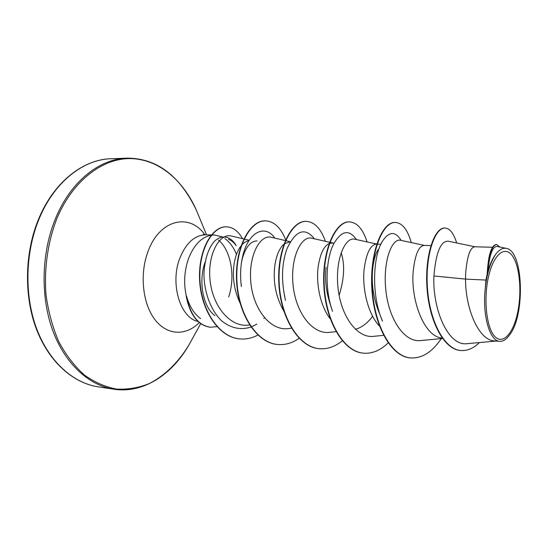 <?xml version="1.0" encoding="UTF-8"?>
<svg xmlns="http://www.w3.org/2000/svg" width="548" height="548" viewBox="0 0 548 548"><rect width="100%" height="100%" fill="white"/><g stroke="black" fill="none" stroke-linecap="round" stroke-linejoin="round"><path stroke-width="0.82" d="M517.435 313.504C512.942 334.253 502.317 345.418 494.323 335.958C486.254 326.827 483.398 297.982 488.686 275.966C493.858 253.799 505.215 245.203 512.517 256.06C519.908 266.602 522.032 292.872 517.435 313.504M214.939 315.627C203.13 307.257 198.15 281.473 205.021 262.273M211.117 235.236C201.294 237.222 193.704 245.168 188.354 259.067C184.224 271.287 183.559 283.679 186.354 296.235L186.436 295.769C189.375 306.291 194.095 313.908 200.609 318.635M228.4 239.216C231.318 240.312 233.928 242.456 236.215 245.655C230.818 236.14 221.837 234.01 214.152 241.586C208.37 248.47 204.979 258.766 203.966 272.479C203.678 290.659 210.247 309.935 221.639 320.833C230.818 328.225 240.606 330.3 251.011 327.067M236.462 254.443C233.64 247.319 229.749 242.004 224.783 238.503M222.043 236.811L214.419 235.01L211.48 235.181M186.354 296.235L186.197 296.228C189.93 314.908 197.876 325.245 210.042 327.225L210.192 327.238M485.953 280.076L484.658 295.667C483.617 320.08 490.741 341.13 499.714 341.349L494.817 340.931C478.692 340.788 465.341 308.312 465.547 279.096L485.953 280.076L487.206 273.897C488.247 255.142 491.255 245.36 496.235 244.552L496.68 244.566C492.104 245.168 489.138 253.868 487.782 270.664L487.206 273.897M448.004 241.209C440.633 241.045 435.941 252.635 433.92 275.973L465.547 279.096L465.67 273.37C467.108 256.135 470.177 247.278 474.856 246.785L492.549 247.264M442.181 338.054C423.885 336.897 410.418 299.181 413.233 271.055C415.117 254.416 418.775 245.867 424.2 245.408L430.899 245.593M379.113 312.655C373.455 298.434 371.297 283.974 372.64 269.267C373.544 260.855 375.298 254.382 377.901 249.854M379.442 326.026C367.845 314.141 362.002 288.193 364.167 268.89C366.434 252.806 370.599 244.545 376.675 244.12L376.729 244.127M356.474 239.586C348.973 228.927 341.274 230.564 333.376 244.477C325.896 259.444 324.471 288.919 332.526 311.278L330.293 304.414C326.101 291.824 324.704 279.425 326.108 267.212M372.619 316.292C367.557 323.135 361.81 327.485 355.385 329.334M330.225 318.751C320.333 306.25 315.895 283.796 318.155 266.862C320.114 254.019 323.758 246.244 329.101 243.545M283.85 311.202C275.733 296.872 272.753 281.453 274.925 264.958C276.569 254.95 279.569 248.025 283.926 244.196M240.106 303.188C234.051 290.125 232.085 276.781 234.222 263.163C235.537 255.752 237.798 250.004 241.004 245.936M329.56 243.353L334.129 242.97M341.151 252.669C345.007 264.431 344.329 278.665 339.123 295.379M284.446 243.778L290.255 241.784M241.264 263.472L242.332 258.444C245.833 246.867 250.751 241.031 257.087 240.928M241.593 245.223C243.894 242.606 246.333 241.12 248.895 240.771M433.92 275.973C432.304 309.25 448.285 346.816 467.197 343.623M497.118 246.511C492.659 246.23 489.556 254.484 487.823 271.287C489.96 264.136 492.563 258.512 495.632 254.402C499.098 249.758 502.626 247.751 506.215 248.374C523.354 250.176 525.607 315.278 509.482 335.054C506.352 339.472 503.098 341.575 499.714 341.349M205.377 261.896L205.747 260.266M456.662 242.956C453.73 233.325 449.846 228.358 445.017 228.05L444.592 228.043C434.434 227.454 424.522 255.656 427.056 288.741C429.427 321.875 444.168 349.46 460.45 350.473L460.669 350.487M445.017 228.05C434.865 227.461 424.96 255.669 427.495 288.769C429.872 321.909 444.606 349.501 460.882 350.514C467.41 350.96 473.588 348.316 479.432 342.562M499.927 247.045L496.68 244.566M487.823 271.287L487.782 270.664M243.798 238.983L231.379 236.017C219.83 232.873 207.397 253.738 210.021 279.829C212.425 305.942 230.085 327.656 248.655 325.087L249.607 324.978M271.068 237.243C260.033 234.421 248.278 255.683 250.84 282.357C253.162 308.86 270.233 331.019 288.084 328.601L291.468 328.218M329.574 242.25L311.62 238.181C301.338 235.524 290.31 257.464 293.043 284.727C295.543 311.99 312.031 334.568 329.547 332.355L336.04 331.663M354.666 239.188C345.226 236.702 335.068 259.396 337.945 287.289C340.644 315.237 356.501 338.417 373.585 336.349L383.586 335.335M424.529 245.422L400.451 240.257C391.909 238.079 382.737 261.41 385.84 290.098C388.642 318.703 404.075 342.479 420.453 340.575L442.489 338.486M381.1 317.635L382.483 321.107C371.208 295.605 372.914 256.8 382.114 241.743C388.916 231.283 395.245 230.838 401.102 240.394M284.398 295.427L285.515 300.338C281.09 280.919 281.59 263.704 287.008 248.696C295.756 230.229 304.9 226.934 314.449 238.818M241.257 284.549L241.36 286.494C240.024 275.623 240.469 265.52 242.696 256.176C248.45 231.359 265.396 224.07 274.801 238.106M264.485 317.833L263.841 318.491M256.854 324.121L251.258 326.964M410.356 357.899L410.157 357.878C390.635 356.44 373.599 324.505 371.818 287.926C369.838 251.327 382.593 221.762 394.992 222.461L395.389 222.467C402.348 223.015 407.644 229.722 411.267 242.579M363.324 353.145L363.139 353.124C342.973 351.597 325.409 320.587 323.813 285.207C322.012 249.806 335.677 221.207 349.11 221.892L349.295 221.899M319.107 348.672L318.929 348.658C298.242 347.048 280.234 316.915 278.809 282.658C277.172 248.381 291.611 220.686 305.942 221.358L306.113 221.358M277.459 344.459L277.288 344.445C256.169 342.774 237.811 313.463 236.537 280.261C235.044 247.038 250.141 220.193 265.239 220.851L265.403 220.851M239.565 338.89L239.408 338.876C218.426 337.143 200.767 309.641 199.595 279.658C198.212 249.614 212.398 226.139 226.18 226.817L226.488 226.817C232.955 227.153 238.291 231.105 242.511 238.675M441.277 338.602C432.228 352.097 421.987 358.543 410.562 357.919C391.046 356.488 374.017 324.539 372.229 287.953C370.256 251.34 382.997 221.762 395.389 222.467M388.162 342.884C380.476 350.419 372.263 353.85 363.516 353.165C343.363 351.638 325.793 320.621 324.197 285.227C322.402 249.82 336.061 221.207 349.487 221.899C357.125 222.461 362.982 229.133 367.057 241.915M342.301 340.794C335.034 346.74 327.362 349.371 319.285 348.692C298.605 347.083 280.597 316.943 279.172 282.679C277.535 248.395 291.968 220.686 306.291 221.358C314.545 221.933 320.909 228.578 325.375 241.298M299.181 338.328C292.31 343.089 285.124 345.137 277.624 344.48C256.512 342.808 238.154 313.49 236.88 280.281C235.387 247.052 250.477 220.193 265.568 220.858C274.144 221.392 280.85 227.708 285.679 239.798M285.851 240.243L286.022 240.723M257.909 335.054C251.998 338.198 245.936 339.479 239.723 338.904C218.748 337.178 201.089 309.661 199.917 279.672C198.534 249.628 212.713 226.146 226.488 226.817M484.658 295.667C485.754 277.61 489.412 263.862 495.632 254.402M186.436 295.769C190.081 314.73 198.047 325.224 210.343 327.252L216.926 326.635M98.14 386.826C73.042 383.066 48.834 361.557 36.442 328.177C24.133 294.803 25.222 251.827 39.353 218.268C54.567 181.641 83.604 159.365 111.059 158.742L126.958 158.16C99.668 158.762 70.74 181.32 55.547 218.467C41.436 252.505 40.305 296.105 52.54 329.923C64.849 363.742 88.92 385.463 113.868 389.196L98.14 386.826C75.062 383.429 50.8 364.584 37.196 331.115C23.756 297.763 24.29 252.834 38.867 218.44C55.149 179.593 85.255 159.167 111.059 158.742M191.519 340.281L188.69 345.398C178.299 362.331 164.886 375.572 149.44 383.511C138.843 387.785 127.931 389.649 116.703 389.094C105.49 387.046 94.729 382.374 84.419 375.072C74.603 366.283 66.089 355.214 58.862 341.849C52.608 327.382 48.313 311.62 45.977 294.571C44.011 268.554 47.82 242.052 56.793 218.741C72.603 180.724 102.387 158.283 130.342 158.584C158.406 159.002 183.039 179.984 196.355 210.137L198.582 215.535M199.273 322.56C186.128 336.054 167.325 335.705 155.022 319.758C142.679 303.935 139.445 274.281 147.939 251.717C159.386 219.447 189.546 212.59 204.829 234.722M198.027 321.464C180.45 318.162 169.894 283.96 179.634 258.697C185.854 243.1 194.581 235.133 205.815 234.804L203.37 234.332M218.522 240.045C231.119 250.594 235.599 276.932 228.653 296.927M200.698 323.649L188.69 345.398C170.305 377.079 141.117 393.546 113.868 389.196M380.819 244.237L377.134 244.134M467.204 343.671L496.139 341.048M497.125 246.47L506.222 248.34M460.45 350.473L460.882 350.514M244.107 239.058L249.21 240.277M271.075 237.236L285.35 240.565M285.679 240.641L290.296 241.716M329.93 242.332L332.568 242.928M354.666 239.181L376.75 244.052M448.017 241.154L475.075 246.792M214.419 235.01L211.679 234.941M211.364 234.934L205.815 234.804M382.114 241.743L380.976 243.935M333.376 244.477L332.102 247.408M287.008 248.696L285.624 252.847M242.696 256.176L242.326 258.444M410.562 357.919L410.157 357.878M363.516 353.165L363.139 353.124M349.487 221.899L349.11 221.892M319.285 348.692L318.929 348.658M306.291 221.358L305.942 221.358M206.541 234.818L196.355 210.137C179.662 175.408 156.529 158.084 126.958 158.16"/></g></svg>
